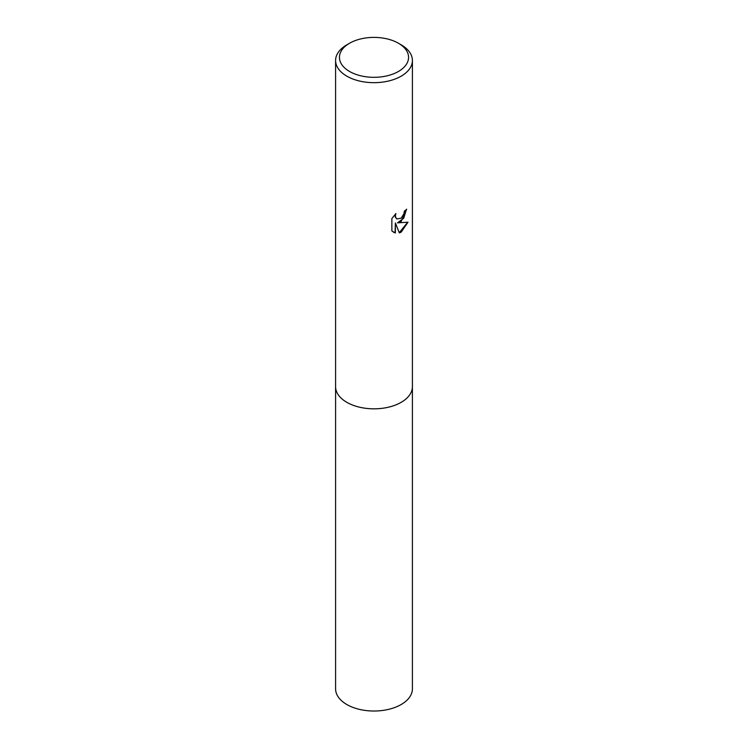<?xml version="1.0" encoding="UTF-8"?>
<svg xmlns="http://www.w3.org/2000/svg" width="748" height="748" viewBox="0 0 748 748"><rect width="100%" height="100%" fill="white"/><g stroke="black" fill="none" stroke-linecap="round" stroke-linejoin="round"><path stroke-width="1.12" d="M412.41 386.342A38.41 22.178 180 0 1 412.41 386.651A38.41 22.178 180 0 1 401.162 402.331A38.41 22.178 180 0 1 359.302 407.136A38.41 22.178 180 0 1 335.59 386.651A38.41 22.178 180 0 1 335.59 386.342M412.41 386.426A38.41 22.178 180 0 1 401.162 402.331A38.41 22.178 180 0 1 359.124 407.099A38.41 22.178 180 0 1 335.59 386.426M401.162 221.483L397.478 222.867L408.006 222.193L401.162 232.151L399.348 232.909L395.374 222.969L395.374 233.002L391.859 230.936L391.859 218.566L395.907 213.563L395.355 216.022L396.234 218.472L396.851 218.958L401.162 218.164L403.939 213.722L404.341 211.16A38.41 22.178 0 0 0 406.678 209.216L401.162 221.483M398.441 43.244L401.162 44.815A38.41 22.178 180 0 1 412.41 60.495A38.41 22.178 180 0 1 401.162 76.174A38.41 22.178 180 0 1 359.302 80.98A38.41 22.178 180 0 1 335.59 60.495A38.41 22.178 180 0 1 346.838 44.815L349.559 43.244A34.567 19.962 180 0 1 398.441 43.244A34.567 19.962 180 0 1 398.441 71.471A34.567 19.962 180 0 1 349.559 71.471A34.567 19.962 180 0 1 349.559 43.244L346.838 44.815M406.398 209.468L403.752 218.182L397.478 222.867M396.711 218.874L395.178 216.789L395.374 214.096M393.383 232.161L395.094 232.843L395.374 222.969M399.273 232.693L407.641 222.287M335.59 386.651A38.41 22.178 180 0 0 346.838 402.331A38.41 22.178 180 0 0 388.698 407.146A38.41 22.178 180 0 0 412.41 386.651L412.41 688.852A38.41 22.178 180 0 1 388.698 709.338A38.41 22.178 180 0 1 346.838 704.532A38.41 22.178 180 0 1 335.59 688.852L335.59 60.495M412.41 386.651L412.41 60.495"/></g></svg>
